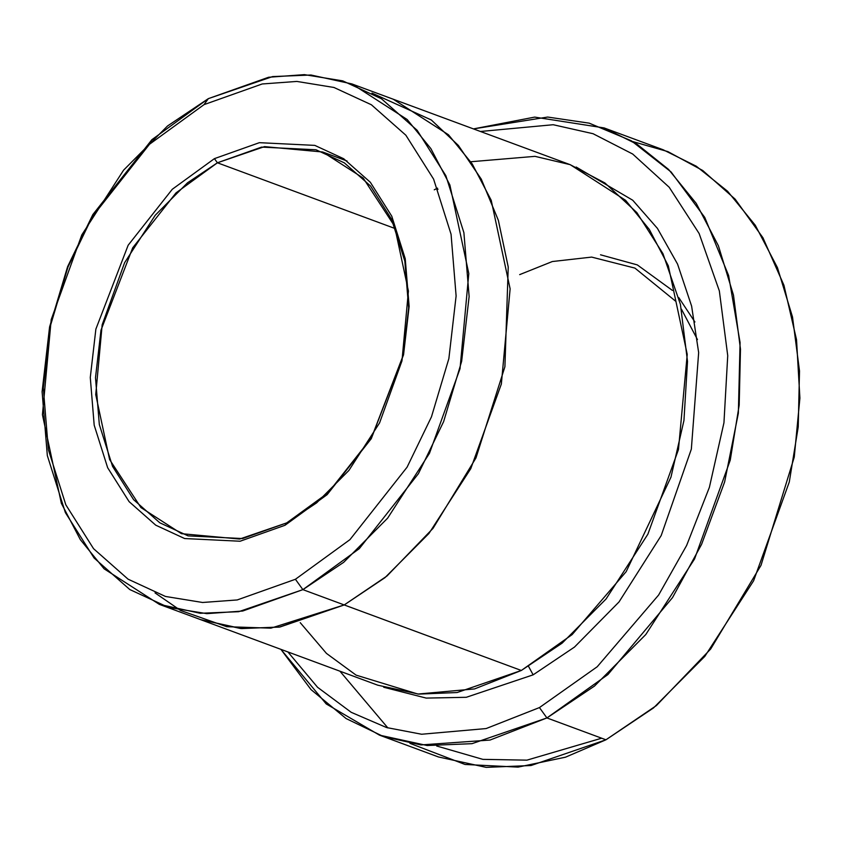 <?xml version="1.0" encoding="UTF-8"?>
<svg xmlns="http://www.w3.org/2000/svg" width="842" height="842" viewBox="0 0 842 842"><rect width="100%" height="100%" fill="white"/><g stroke="black" fill="none" stroke-linecap="round" stroke-linejoin="round"><path stroke-width="1.26" d="M286.743 522.871L242.591 538.554L188.155 535.901L159.791 522.787L133.615 499.674L112.554 466.363L99.324 424.557L95.493 377.732L100.977 330.222L132.689 247.832L176.02 192.881L217.404 162.79L214.415 158.643L172.273 189.282L128.152 245.232L95.872 329.117L90.283 377.49L94.188 425.168L107.66 467.731L129.1 501.643L155.749 525.187L184.64 538.543L240.054 541.238L285.017 525.271L286.743 522.871L316.655 502.842L348.893 470.446L379.563 422.926L401.981 360.86L408.412 291.069L394.54 226.109L363.207 178.083L322.686 152.002L264.504 146.624L217.404 162.79L187.492 182.819L155.254 215.226L124.584 262.746L102.166 324.812L95.735 394.603L109.607 459.564L140.94 507.579L181.462 533.67L239.644 539.048L286.743 522.871L285.017 525.271L240.054 541.238L184.64 538.543L155.749 525.187L129.1 501.643L107.66 467.731L94.188 425.168L90.283 377.49L95.872 329.117L128.152 245.232L172.273 189.282L214.415 158.643L259.368 142.677L314.792 145.382L343.683 158.728L370.333 182.272L391.762 216.184L405.244 258.747L409.138 306.435L403.55 354.808L371.269 438.682L327.149 494.643L285.017 525.271L327.149 494.643L371.269 438.682L403.55 354.808L409.138 306.435L405.244 258.747L391.762 216.184L370.333 182.272L343.683 158.728L314.792 145.382L259.368 142.677L214.415 158.643L217.404 162.79L395.582 228.719L217.404 162.79L261.557 147.108L315.992 149.771L344.357 162.874L370.533 185.998L391.593 219.309L404.823 261.104L408.654 307.94L403.171 355.45L371.459 437.829L328.127 492.791L286.743 522.871M632.616 141.53L667.906 151.613L702.723 170.494L735.14 199.154L762.926 237.728L783.944 285.27L796.532 339.715L799.9 398.108L794.259 457.111L761.01 565.329L710.68 649.003L656.402 705.564L605.956 739.792L653.529 707.922L704.817 656.381L753.611 580.78L789.28 482.034L798.227 426.947L799.511 371.006L792.511 316.992L777.45 267.651L755.285 225.256L727.593 191.26L696.26 166.2L663.128 149.76L604.093 127.921L637.226 144.35L668.559 169.421L696.25 203.417L718.415 245.811L733.477 295.153L740.476 349.156L739.192 405.097L730.246 460.185L694.576 558.93L645.782 634.542L594.494 686.083L546.921 717.942L607.903 674.568L672.526 597.599L701.596 544.321L724.625 481.971L738.35 413.222L740.076 342.536L728.604 275.481L704.733 217.373L671.095 171.978L631.363 140.793L589.211 123.164L547.658 117.049L473.467 128.9L534.67 117.101L604.093 127.921M480.456 131.478L553.183 124.721L593.042 133.71L632.689 154.033L669.201 187.261L699.134 233.518L719.342 290.911L727.73 355.661L723.952 422.758L709.396 487.308L686.63 545.458L658.623 595.02L597.21 666.759L539.438 707.575L546.921 717.942L605.956 739.792L546.921 717.942L471.983 743.675L427.157 745.517L379.426 735.119L326.222 703.933L280.902 649.35L311.024 689.609L346.104 718.563L383.489 736.561L420.937 744.928L490.023 740.055L546.921 717.942L539.438 707.575L597.21 666.759L658.623 595.02L686.63 545.458L709.396 487.308L723.952 422.758L727.73 355.661L719.342 290.911L699.134 233.518L669.201 187.261L632.689 154.033L593.042 133.71L553.183 124.721L480.456 131.478M159.338 604.367L104.082 568.792L80.348 539.659L61.35 503.316L42.437 414.738L51.204 319.571L81.779 234.939L123.606 170.137L167.558 125.953L208.342 98.64L151.907 139.667L92.82 214.605L67.602 266.682L49.583 326.949L42.1 391.719L47.331 455.585L65.371 512.589L94.083 558.004L129.773 589.537L168.463 607.408L206.837 613.65L242.685 611.029L302.888 589.642L238.665 611.702L200.238 613.281L159.338 604.367L200.659 619.649L240.433 628.49L279.302 627.111L344.22 604.945L279.986 627.006L241.559 628.585L200.659 619.659L377.763 685.188L418.674 694.113L457.101 692.534L521.324 670.474L302.888 589.642L295.416 579.275L237.212 599.946L202.564 602.483L165.464 596.452L128.068 579.17L93.557 548.689L65.813 504.79L48.373 449.681L43.31 387.952L50.552 325.328L67.96 267.082L92.346 216.741L149.466 144.298L204.017 104.64L262.22 83.968L296.868 81.432L333.958 87.473L371.364 104.755L405.865 135.225L433.609 179.135L451.059 234.234L456.111 295.963L448.87 358.587L431.462 416.843L407.075 467.184L349.956 539.627L295.416 579.275L302.888 589.642L359.323 548.626L418.411 473.678L443.629 421.61L461.648 361.344L469.131 296.563L463.9 232.708L445.86 175.704L417.148 130.289L381.458 98.756L342.768 80.885L304.394 74.633L268.556 77.264L208.342 98.64L204.017 104.64L149.466 144.298L92.346 216.741L67.96 267.082L50.552 325.328L43.31 387.952L48.373 449.681L65.813 504.79L93.557 548.689L128.068 579.17L165.464 596.452L202.564 602.483L237.212 599.946L295.416 579.275L349.956 539.627L407.075 467.184L431.462 416.843L448.87 358.587L456.111 295.963L451.059 234.234L433.609 179.135L405.865 135.225L371.364 104.755L333.958 87.473L296.868 81.432L262.22 83.968L204.017 104.64L208.342 98.64L272.566 76.59L310.993 75.012L351.893 83.926L407.16 119.501L430.883 148.634L449.881 184.977L468.794 273.555L460.027 368.722L429.452 453.354L387.636 518.156L343.673 562.33L302.888 589.642L344.22 604.935L384.994 577.623L428.957 533.449L470.783 468.647L501.348 384.005L510.115 288.848L491.212 200.27L472.204 163.927L448.481 134.783L393.225 99.219L448.481 134.783L472.215 163.916L491.212 200.259L510.126 288.848L501.358 384.015L470.783 468.647L428.957 533.449L385.005 577.633L344.22 604.945L521.324 670.474L474.52 688.935L417.916 694.05L356.071 675.126L326.454 653.403L300.226 622.659M434.251 189.818L437.514 188.113L434.251 189.818M528.576 666.432L533.133 674.842L574.476 647.077L619.017 601.946L661.17 535.596L691.345 449.112L698.66 352.598L691.619 306.12L677.547 264.072L657.423 228.382L632.71 200.217L576.191 167.042L632.71 200.217L657.423 228.382L677.547 264.072L691.619 306.12L698.66 352.598L691.345 449.112L661.17 535.596L619.017 601.946L574.476 647.077L533.133 674.842L528.576 666.432M383.71 687.251L426.199 698.092L466.3 697.292L533.133 674.842L466.3 697.292L426.199 698.092L383.71 687.251M391.667 98.64L570.329 164.737L625.595 200.312L649.319 229.445L668.316 265.788L687.23 354.377L678.463 449.544L647.887 534.175L606.072 598.978L562.109 643.162L521.324 670.474L572.128 634.605L626.164 571.665L670.969 477.151L683.946 420.474L687.514 361.45L680.42 304.394L662.949 253.653L636.857 212.605L604.903 182.956L570.087 164.643L534.996 156.349L470.762 161.748M601.662 738.202L526.924 760.147L482.876 759.368L436.703 746.012M694.913 321.991L678.778 297.615M672.432 290.437L637.31 264.904L600.525 254.8M287.89 651.94L317.571 687.293L351.219 712.321L386.531 727.541L421.61 734.245L486.129 728.562L539.438 707.575L486.129 728.562L421.61 734.245L386.531 727.541L351.219 712.321L317.571 687.293L287.89 651.94M371.996 93.104L431.315 119.985L458.385 145.466L481.319 179.23L498.369 220.362L508.231 267.051L504.905 366.733L475.951 457.964L433.03 528.344L386.994 575.991L344.22 604.935L386.994 575.991L433.041 528.344L475.962 457.943L504.916 366.712L508.231 267.009L498.369 220.33L481.308 179.199L458.374 145.434L431.293 119.953L371.964 93.094M200.659 619.649L241.57 628.574L279.986 626.995L344.22 604.935L270.924 628.164L226.719 626.701L180.567 610.471L155.033 592.894M339.936 671.2L387.888 727.951M379.426 735.119L438.461 756.958L486.192 767.367L531.018 765.525L605.956 739.792L565.487 757.19L518.083 767.115L465.026 764.462L409.938 743.349M681.473 309.214L697.46 339.589M675.463 301.068L634.921 268.103L591.642 257.094L552.331 261.536L519.672 274.629M437.04 189.797L437.987 189.292M351.893 83.926L393.225 99.219M322.686 152.002L347.104 161.032"/></g></svg>
